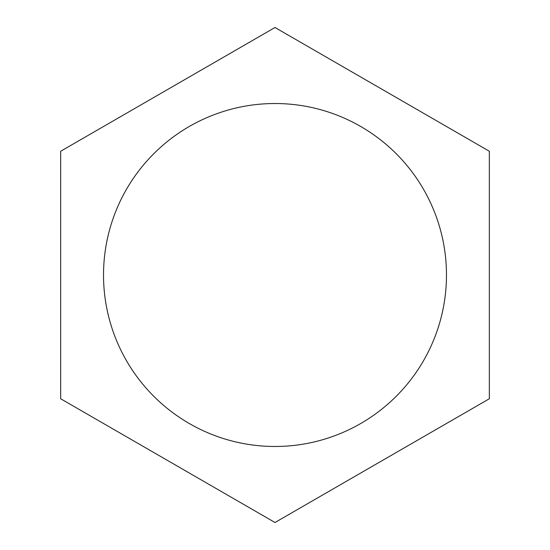 <?xml version="1.0" encoding="UTF-8"?>
<svg xmlns="http://www.w3.org/2000/svg" width="550" height="550" viewBox="0 0 550 550"><rect width="100%" height="100%" fill="white"/><g stroke="black" fill="none" stroke-linecap="round" stroke-linejoin="round"><path stroke-width="0.82" d="M446.476 275A171.476 171.476 0 0 0 275 103.524A171.476 171.476 0 0 0 103.524 275A171.476 171.476 0 0 0 275 446.476A171.476 171.476 0 0 0 446.476 275M489.342 151.25L489.342 398.75L382.436 460.474L275 522.5L60.658 398.75L60.658 151.25L167.564 89.526L275 27.5L489.342 151.25"/></g></svg>

